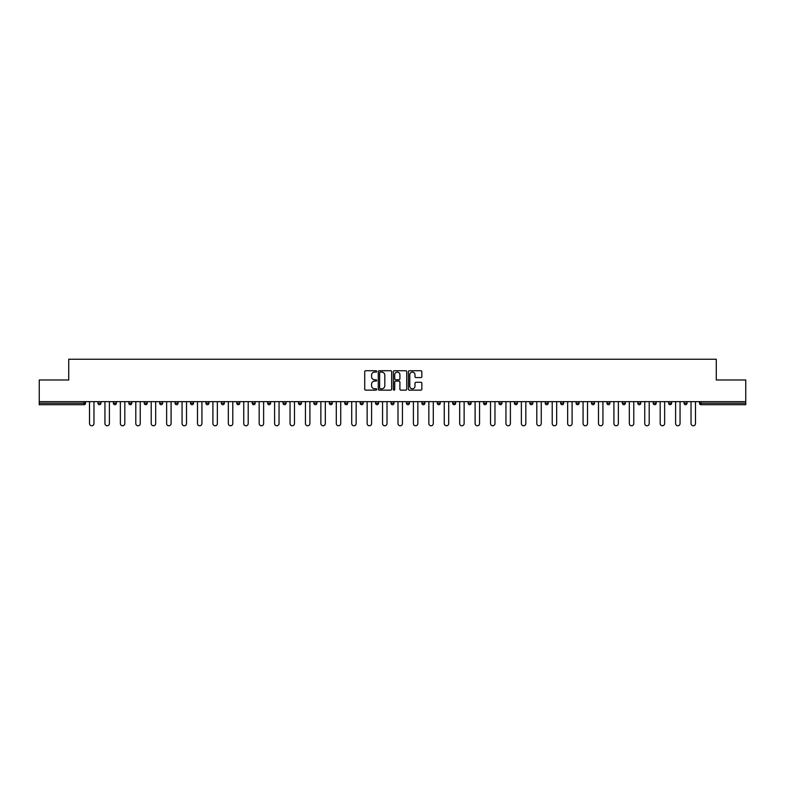 <?xml version="1.0" encoding="UTF-8"?>
<svg xmlns="http://www.w3.org/2000/svg" width="785" height="785" viewBox="0 0 785 785"><rect width="100%" height="100%" fill="white"/><g stroke="black" fill="none" stroke-linecap="round" stroke-linejoin="round"><path stroke-width="1.18" d="M376.682 371.413A0.677 0.677 0 0 0 376.005 370.736L365.692 370.736A0.971 0.971 0 0 0 364.721 371.707L364.721 389.174A0.971 0.971 0 0 0 365.692 390.145L376.005 390.145A0.677 0.677 0 0 0 376.682 389.468A0.677 0.677 0 0 0 376.005 388.781L374.671 388.781A3.101 3.101 0 0 1 371.56 385.68L371.56 384.218A3.101 3.101 0 0 1 374.671 381.117L376.005 381.117A0.677 0.677 0 0 0 376.682 380.44A0.677 0.677 0 0 0 376.005 379.763L374.671 379.763A3.101 3.101 0 0 1 371.56 376.653L371.56 375.201A3.101 3.101 0 0 1 374.671 372.09L376.005 372.09A0.677 0.677 0 0 0 376.682 371.413M420.858 377.575A0.971 0.971 0 0 0 421.83 376.604L421.83 371.707A0.971 0.971 0 0 0 420.858 370.736L409.407 370.736A0.971 0.971 0 0 0 408.435 371.707L408.435 389.174A0.971 0.971 0 0 0 409.407 390.145L420.858 390.145A0.971 0.971 0 0 0 421.83 389.174L421.83 383.257A0.971 0.971 0 0 0 420.858 382.285L415.962 382.285A0.971 0.971 0 0 0 414.99 383.257L414.99 386.191A2.6 2.6 0 0 1 412.39 388.781A2.6 2.6 0 0 1 409.799 386.191L409.799 374.69A2.6 2.6 0 0 1 412.39 372.09A2.6 2.6 0 0 1 414.99 374.69L414.99 376.604A0.971 0.971 0 0 0 415.962 377.575L420.858 377.575M39.25 401.645L39.25 379.989L68.717 379.989L68.717 359.236L716.283 359.236L716.283 379.989L745.75 379.989L745.75 401.645L39.25 401.645L39.25 403.225L84.034 403.225L84.034 401.645M391.646 371.707A0.971 0.971 0 0 0 390.685 370.736L379.233 370.736A0.971 0.971 0 0 0 378.262 371.707L378.262 389.174A0.971 0.971 0 0 0 379.233 390.145L390.685 390.145A0.971 0.971 0 0 0 391.646 389.174L391.646 371.707M394.315 370.736L405.766 370.736A0.971 0.971 0 0 1 406.738 371.707L406.738 389.174A0.971 0.971 0 0 1 405.766 390.145L400.87 390.145A0.971 0.971 0 0 1 399.899 389.174L399.899 382.089A0.971 0.971 0 0 0 398.927 381.117L395.679 381.117A0.971 0.971 0 0 0 394.708 382.089L394.708 389.468A0.677 0.677 0 0 1 394.031 390.145A0.677 0.677 0 0 1 393.354 389.468L393.354 371.707A0.971 0.971 0 0 1 394.315 370.736M85.516 401.645L85.516 403.225A1.482 1.482 0 0 1 84.034 404.707L39.25 404.707L39.25 403.225M745.75 401.645L745.75 404.707L700.966 404.707A1.482 1.482 0 0 1 699.484 403.225L699.484 401.645M97.978 403.225A1.482 1.482 0 0 0 99.459 404.707A1.482 1.482 0 0 0 100.941 403.225L100.941 401.645L100.941 403.225L97.978 403.225A1.482 1.482 0 0 0 99.459 404.707A1.482 1.482 0 0 1 97.978 403.225L97.978 401.645M84.034 404.707A1.482 1.482 0 0 0 85.516 403.225A1.482 1.482 0 0 1 84.034 404.707L84.034 403.225L85.516 403.225M113.403 401.645L113.403 403.225L113.403 401.645M116.366 401.645L116.366 403.225L116.366 401.645M128.819 403.225A1.482 1.482 0 0 0 130.31 404.707A1.482 1.482 0 0 0 131.792 403.225A1.482 1.482 0 0 1 130.31 404.707A1.482 1.482 0 0 0 131.792 403.225L131.792 401.645L131.792 403.225L128.819 403.225A1.482 1.482 0 0 0 130.31 404.707A1.482 1.482 0 0 1 128.819 403.225L128.819 401.645M144.244 401.645L144.244 403.225L144.244 401.645M147.217 401.645L147.217 403.225A1.482 1.482 0 0 1 145.725 404.707A1.482 1.482 0 0 1 144.244 403.225A1.482 1.482 0 0 0 145.725 404.707A1.482 1.482 0 0 0 147.217 403.225A1.482 1.482 0 0 1 145.725 404.707A1.482 1.482 0 0 1 144.244 403.225L147.217 403.225M159.669 403.225A1.482 1.482 0 0 0 161.151 404.707A1.482 1.482 0 0 0 162.632 403.225A1.482 1.482 0 0 1 161.151 404.707A1.482 1.482 0 0 0 162.632 403.225L162.632 401.645L162.632 403.225L159.669 403.225A1.482 1.482 0 0 0 161.151 404.707A1.482 1.482 0 0 1 159.669 403.225L159.669 401.645M178.058 401.645L178.058 403.225A1.482 1.482 0 0 1 176.576 404.707A1.482 1.482 0 0 1 175.094 403.225L175.094 401.645M192.001 404.707A1.482 1.482 0 0 0 193.483 403.225L193.483 401.645L193.483 403.225A1.482 1.482 0 0 1 192.001 404.707A1.482 1.482 0 0 1 190.519 403.225L190.519 401.645M208.908 401.645L208.908 403.225A1.482 1.482 0 0 1 207.426 404.707A1.482 1.482 0 0 1 205.935 403.225L205.935 401.645M224.324 401.645L224.324 403.225A1.482 1.482 0 0 1 222.842 404.707A1.482 1.482 0 0 1 221.36 403.225L221.36 401.645M238.267 404.707A1.482 1.482 0 0 0 239.749 403.225L239.749 401.645L239.749 403.225A1.482 1.482 0 0 1 238.267 404.707A1.482 1.482 0 0 1 236.785 403.225L236.785 401.645M255.174 401.645L255.174 403.225A1.482 1.482 0 0 1 253.692 404.707A1.482 1.482 0 0 1 252.211 403.225L252.211 401.645M267.636 401.645L267.636 403.225L267.636 401.645M270.599 401.645L270.599 403.225A1.482 1.482 0 0 1 269.118 404.707A1.482 1.482 0 0 1 267.636 403.225L270.599 403.225A1.482 1.482 0 0 1 269.118 404.707M286.025 401.645L286.025 403.225L283.051 403.225A1.482 1.482 0 0 0 284.533 404.707A1.482 1.482 0 0 1 283.051 403.225L283.051 401.645M301.44 401.645L301.44 403.225A1.482 1.482 0 0 1 299.958 404.707A1.482 1.482 0 0 1 298.477 403.225L298.477 401.645M316.865 401.645L316.865 403.225A1.482 1.482 0 0 1 315.384 404.707A1.482 1.482 0 0 1 313.902 403.225L313.902 401.645M329.327 401.645L329.327 403.225L329.327 401.645M332.29 401.645L332.29 403.225A1.482 1.482 0 0 1 330.809 404.707A1.482 1.482 0 0 1 329.327 403.225L332.29 403.225A1.482 1.482 0 0 1 330.809 404.707M346.234 404.707A1.482 1.482 0 0 0 347.716 403.225L347.716 401.645L347.716 403.225A1.482 1.482 0 0 1 346.234 404.707A1.482 1.482 0 0 1 344.752 403.225L344.752 401.645M363.141 401.645L363.141 403.225A1.482 1.482 0 0 1 361.649 404.707A1.482 1.482 0 0 1 360.168 403.225L360.168 401.645M378.556 401.645L378.556 403.225A1.482 1.482 0 0 1 377.075 404.707A1.482 1.482 0 0 1 375.593 403.225L375.593 401.645M391.018 401.645L391.018 403.225L391.018 401.645M393.982 401.645L393.982 403.225A1.482 1.482 0 0 1 392.5 404.707A1.482 1.482 0 0 1 391.018 403.225L393.982 403.225A1.482 1.482 0 0 1 392.5 404.707M406.444 401.645L406.444 403.225L406.444 401.645M409.407 401.645L409.407 403.225A1.482 1.482 0 0 1 407.925 404.707A1.482 1.482 0 0 1 406.444 403.225L409.407 403.225A1.482 1.482 0 0 1 407.925 404.707M421.859 401.645L421.859 403.225L421.859 401.645M424.832 401.645L424.832 403.225L424.832 401.645M437.284 401.645L437.284 403.225L437.284 401.645M440.248 401.645L440.248 403.225L440.248 401.645M455.673 401.645L455.673 403.225A1.482 1.482 0 0 1 454.191 404.707A1.482 1.482 0 0 1 452.709 403.225L452.709 401.645M471.098 401.645L471.098 403.225L468.135 403.225A1.482 1.482 0 0 0 469.616 404.707A1.482 1.482 0 0 1 468.135 403.225L468.135 401.645M486.523 401.645L486.523 403.225A1.482 1.482 0 0 1 485.042 404.707A1.482 1.482 0 0 1 483.56 403.225L483.56 401.645M498.975 401.645L498.975 403.225L498.975 401.645M501.949 401.645L501.949 403.225L501.949 401.645M517.364 401.645L517.364 403.225A1.482 1.482 0 0 1 515.882 404.707A1.482 1.482 0 0 1 514.401 403.225L514.401 401.645M532.789 401.645L532.789 403.225L529.826 403.225A1.482 1.482 0 0 0 531.308 404.707A1.482 1.482 0 0 1 529.826 403.225L529.826 401.645M548.215 401.645L548.215 403.225A1.482 1.482 0 0 1 546.733 404.707A1.482 1.482 0 0 1 545.251 403.225L545.251 401.645M563.64 401.645L563.64 403.225L560.676 403.225A1.482 1.482 0 0 0 562.158 404.707A1.482 1.482 0 0 1 560.676 403.225L560.676 401.645M579.065 401.645L579.065 403.225A1.482 1.482 0 0 1 577.574 404.707A1.482 1.482 0 0 1 576.092 403.225L576.092 401.645M594.481 401.645L594.481 403.225L591.517 403.225A1.482 1.482 0 0 0 592.999 404.707A1.482 1.482 0 0 1 591.517 403.225L591.517 401.645M609.906 401.645L609.906 403.225A1.482 1.482 0 0 1 608.424 404.707A1.482 1.482 0 0 1 606.942 403.225L606.942 401.645M625.331 401.645L625.331 403.225L622.368 403.225A1.482 1.482 0 0 0 623.849 404.707A1.482 1.482 0 0 1 622.368 403.225L622.368 401.645M640.756 401.645L640.756 403.225L637.783 403.225A1.482 1.482 0 0 0 639.275 404.707A1.482 1.482 0 0 1 637.783 403.225L637.783 401.645M656.182 401.645L656.182 403.225L653.208 403.225A1.482 1.482 0 0 0 654.69 404.707A1.482 1.482 0 0 1 653.208 403.225L653.208 401.645M671.597 401.645L671.597 403.225A1.482 1.482 0 0 1 670.115 404.707A1.482 1.482 0 0 1 668.634 403.225L668.634 401.645M687.022 401.645L687.022 403.225A1.482 1.482 0 0 1 685.54 404.707A1.482 1.482 0 0 1 684.059 403.225L684.059 401.645M114.885 404.707A1.482 1.482 0 0 1 113.403 403.225L116.366 403.225A1.482 1.482 0 0 1 114.885 404.707A1.482 1.482 0 0 0 116.366 403.225A1.482 1.482 0 0 1 114.885 404.707M284.533 404.707A1.482 1.482 0 0 0 286.025 403.225A1.482 1.482 0 0 1 284.533 404.707A1.482 1.482 0 0 1 283.051 403.225M423.35 404.707A1.482 1.482 0 0 1 421.859 403.225A1.482 1.482 0 0 0 423.35 404.707A1.482 1.482 0 0 0 424.832 403.225A1.482 1.482 0 0 1 423.35 404.707A1.482 1.482 0 0 1 421.859 403.225L424.832 403.225M438.766 404.707A1.482 1.482 0 0 1 437.284 403.225A1.482 1.482 0 0 0 438.766 404.707A1.482 1.482 0 0 0 440.248 403.225A1.482 1.482 0 0 1 438.766 404.707A1.482 1.482 0 0 1 437.284 403.225L440.248 403.225A1.482 1.482 0 0 1 438.766 404.707M471.098 403.225A1.482 1.482 0 0 1 469.616 404.707A1.482 1.482 0 0 0 471.098 403.225A1.482 1.482 0 0 1 469.616 404.707A1.482 1.482 0 0 1 468.135 403.225M500.467 404.707A1.482 1.482 0 0 1 498.975 403.225A1.482 1.482 0 0 0 500.467 404.707A1.482 1.482 0 0 0 501.949 403.225A1.482 1.482 0 0 1 500.467 404.707A1.482 1.482 0 0 1 498.975 403.225L501.949 403.225M531.308 404.707A1.482 1.482 0 0 0 532.789 403.225A1.482 1.482 0 0 1 531.308 404.707A1.482 1.482 0 0 1 529.826 403.225M563.64 403.225A1.482 1.482 0 0 1 562.158 404.707A1.482 1.482 0 0 0 563.64 403.225A1.482 1.482 0 0 1 562.158 404.707A1.482 1.482 0 0 1 560.676 403.225M592.999 404.707A1.482 1.482 0 0 0 594.481 403.225A1.482 1.482 0 0 1 592.999 404.707A1.482 1.482 0 0 1 591.517 403.225M608.424 404.707A1.482 1.482 0 0 0 609.906 403.225A1.482 1.482 0 0 1 608.424 404.707M623.849 404.707A1.482 1.482 0 0 0 625.331 403.225A1.482 1.482 0 0 1 623.849 404.707A1.482 1.482 0 0 1 622.368 403.225M639.275 404.707A1.482 1.482 0 0 0 640.756 403.225A1.482 1.482 0 0 1 639.275 404.707A1.482 1.482 0 0 1 637.783 403.225M654.69 404.707A1.482 1.482 0 0 0 656.182 403.225A1.482 1.482 0 0 1 654.69 404.707A1.482 1.482 0 0 1 653.208 403.225M380.293 372.09A0.677 0.677 0 0 0 379.616 372.767L379.616 388.104A0.677 0.677 0 0 0 380.293 388.781L381.706 388.781A3.101 3.101 0 0 0 384.807 385.68L384.807 375.201A3.101 3.101 0 0 0 381.706 372.09L380.293 372.09M399.899 374.739A2.6 2.6 0 0 0 397.308 372.139A2.6 2.6 0 0 0 394.708 374.739L394.708 378.792A0.971 0.971 0 0 0 395.679 379.763L398.927 379.763A0.971 0.971 0 0 0 399.899 378.792L399.899 374.739M89.519 423.547L89.519 401.645L89.519 423.547A2.227 2.227 0 0 0 91.747 425.764A2.227 2.227 0 0 0 93.974 423.547L93.974 401.645M104.945 423.547L104.945 401.645L104.945 423.547A2.227 2.227 0 0 0 107.172 425.764A2.227 2.227 0 0 0 109.4 423.547L109.4 401.645M120.37 423.547L120.37 401.645L120.37 423.547A2.227 2.227 0 0 0 122.597 425.764A2.227 2.227 0 0 0 124.815 423.547L124.815 401.645M135.795 423.547L135.795 401.645L135.795 423.547A2.227 2.227 0 0 0 138.013 425.764A2.227 2.227 0 0 0 140.24 423.547L140.24 401.645M151.22 423.547L151.22 401.645L151.22 423.547A2.227 2.227 0 0 0 153.438 425.764A2.227 2.227 0 0 0 155.665 423.547L155.665 401.645M166.636 423.547L166.636 401.645L166.636 423.547A2.227 2.227 0 0 0 168.863 425.764A2.227 2.227 0 0 0 171.091 423.547L171.091 401.645M182.061 423.547L182.061 401.645L182.061 423.547A2.227 2.227 0 0 0 184.289 425.764A2.227 2.227 0 0 0 186.516 423.547L186.516 401.645M197.486 423.547L197.486 401.645L197.486 423.547A2.227 2.227 0 0 0 199.714 425.764A2.227 2.227 0 0 0 201.931 423.547L201.931 401.645M212.912 423.547L212.912 401.645L212.912 423.547A2.227 2.227 0 0 0 215.129 425.764A2.227 2.227 0 0 0 217.357 423.547L217.357 401.645M228.337 423.547L228.337 401.645L228.337 423.547A2.227 2.227 0 0 0 230.554 425.764A2.227 2.227 0 0 0 232.782 423.547L232.782 401.645M243.752 423.547L243.752 401.645L243.752 423.547A2.227 2.227 0 0 0 245.98 425.764A2.227 2.227 0 0 0 248.207 423.547L248.207 401.645M259.178 423.547L259.178 401.645L259.178 423.547A2.227 2.227 0 0 0 261.405 425.764A2.227 2.227 0 0 0 263.623 423.547L263.623 401.645M274.603 423.547L274.603 401.645L274.603 423.547A2.227 2.227 0 0 0 276.83 425.764A2.227 2.227 0 0 0 279.048 423.547L279.048 401.645M290.028 423.547L290.028 401.645L290.028 423.547A2.227 2.227 0 0 0 292.246 425.764A2.227 2.227 0 0 0 294.473 423.547L294.473 401.645M305.443 423.547L305.443 401.645L305.443 423.547A2.227 2.227 0 0 0 307.671 425.764A2.227 2.227 0 0 0 309.898 423.547L309.898 401.645M320.869 423.547L320.869 401.645L320.869 423.547A2.227 2.227 0 0 0 323.096 425.764A2.227 2.227 0 0 0 325.324 423.547L325.324 401.645M336.294 423.547L336.294 401.645L336.294 423.547A2.227 2.227 0 0 0 338.521 425.764A2.227 2.227 0 0 0 340.739 423.547L340.739 401.645M351.719 423.547L351.719 401.645L351.719 423.547A2.227 2.227 0 0 0 353.947 425.764A2.227 2.227 0 0 0 356.164 423.547L356.164 401.645M367.144 423.547L367.144 401.645L367.144 423.547A2.227 2.227 0 0 0 369.362 425.764A2.227 2.227 0 0 0 371.59 423.547L371.59 401.645M382.56 423.547L382.56 401.645L382.56 423.547A2.227 2.227 0 0 0 384.787 425.764A2.227 2.227 0 0 0 387.015 423.547L387.015 401.645M397.985 423.547L397.985 401.645L397.985 423.547A2.227 2.227 0 0 0 400.213 425.764A2.227 2.227 0 0 0 402.44 423.547L402.44 401.645M413.41 423.547L413.41 401.645L413.41 423.547A2.227 2.227 0 0 0 415.638 425.764A2.227 2.227 0 0 0 417.855 423.547L417.855 401.645M428.836 423.547L428.836 401.645L428.836 423.547A2.227 2.227 0 0 0 431.053 425.764A2.227 2.227 0 0 0 433.281 423.547L433.281 401.645M444.261 423.547L444.261 401.645L444.261 423.547A2.227 2.227 0 0 0 446.479 425.764A2.227 2.227 0 0 0 448.706 423.547L448.706 401.645M459.676 423.547L459.676 401.645L459.676 423.547A2.227 2.227 0 0 0 461.904 425.764A2.227 2.227 0 0 0 464.131 423.547L464.131 401.645M475.102 423.547L475.102 401.645L475.102 423.547A2.227 2.227 0 0 0 477.329 425.764A2.227 2.227 0 0 0 479.557 423.547L479.557 401.645M490.527 423.547L490.527 401.645L490.527 423.547A2.227 2.227 0 0 0 492.754 425.764A2.227 2.227 0 0 0 494.972 423.547L494.972 401.645M505.952 423.547L505.952 401.645L505.952 423.547A2.227 2.227 0 0 0 508.17 425.764A2.227 2.227 0 0 0 510.397 423.547L510.397 401.645M521.377 423.547L521.377 401.645L521.377 423.547A2.227 2.227 0 0 0 523.595 425.764A2.227 2.227 0 0 0 525.822 423.547L525.822 401.645M536.793 423.547L536.793 401.645L536.793 423.547A2.227 2.227 0 0 0 539.02 425.764A2.227 2.227 0 0 0 541.248 423.547L541.248 401.645M552.218 423.547L552.218 401.645L552.218 423.547A2.227 2.227 0 0 0 554.445 425.764A2.227 2.227 0 0 0 556.663 423.547L556.663 401.645M567.643 423.547L567.643 401.645L567.643 423.547A2.227 2.227 0 0 0 569.871 425.764A2.227 2.227 0 0 0 572.088 423.547L572.088 401.645M583.069 423.547L583.069 401.645L583.069 423.547A2.227 2.227 0 0 0 585.286 425.764A2.227 2.227 0 0 0 587.514 423.547L587.514 401.645M598.484 423.547L598.484 401.645L598.484 423.547A2.227 2.227 0 0 0 600.711 425.764A2.227 2.227 0 0 0 602.939 423.547L602.939 401.645M613.909 423.547L613.909 401.645L613.909 423.547A2.227 2.227 0 0 0 616.137 425.764A2.227 2.227 0 0 0 618.364 423.547L618.364 401.645M629.334 423.547L629.334 401.645L629.334 423.547A2.227 2.227 0 0 0 631.562 425.764A2.227 2.227 0 0 0 633.78 423.547L633.78 401.645M644.76 423.547L644.76 401.645L644.76 423.547A2.227 2.227 0 0 0 646.987 425.764A2.227 2.227 0 0 0 649.205 423.547L649.205 401.645M660.185 423.547L660.185 401.645L660.185 423.547A2.227 2.227 0 0 0 662.403 425.764A2.227 2.227 0 0 0 664.63 423.547L664.63 401.645M675.6 423.547L675.6 401.645L675.6 423.547A2.227 2.227 0 0 0 677.828 425.764A2.227 2.227 0 0 0 680.055 423.547L680.055 401.645M691.026 423.547L691.026 401.645L691.026 423.547A2.227 2.227 0 0 0 693.253 425.764A2.227 2.227 0 0 0 695.481 423.547L695.481 401.645M700.966 401.645L700.966 403.225L745.75 403.225M699.484 403.225L700.966 403.225L700.966 404.707M99.459 404.707A1.482 1.482 0 0 0 100.941 403.225M176.576 404.707A1.482 1.482 0 0 0 178.058 403.225L175.094 403.225M193.483 403.225L190.519 403.225M207.426 404.707A1.482 1.482 0 0 0 208.908 403.225L205.935 403.225M222.842 404.707A1.482 1.482 0 0 0 224.324 403.225L221.36 403.225M239.749 403.225L236.785 403.225M253.692 404.707A1.482 1.482 0 0 0 255.174 403.225L252.211 403.225M299.958 404.707A1.482 1.482 0 0 0 301.44 403.225L298.477 403.225M315.384 404.707A1.482 1.482 0 0 0 316.865 403.225L313.902 403.225M347.716 403.225L344.752 403.225M361.649 404.707A1.482 1.482 0 0 0 363.141 403.225L360.168 403.225M377.075 404.707A1.482 1.482 0 0 0 378.556 403.225L375.593 403.225M454.191 404.707A1.482 1.482 0 0 0 455.673 403.225L452.709 403.225M485.042 404.707A1.482 1.482 0 0 0 486.523 403.225L483.56 403.225M515.882 404.707A1.482 1.482 0 0 0 517.364 403.225L514.401 403.225M546.733 404.707A1.482 1.482 0 0 0 548.215 403.225L545.251 403.225M577.574 404.707A1.482 1.482 0 0 0 579.065 403.225L576.092 403.225M609.906 403.225L606.942 403.225M670.115 404.707A1.482 1.482 0 0 0 671.597 403.225L668.634 403.225M685.54 404.707A1.482 1.482 0 0 0 687.022 403.225L684.059 403.225"/></g></svg>

